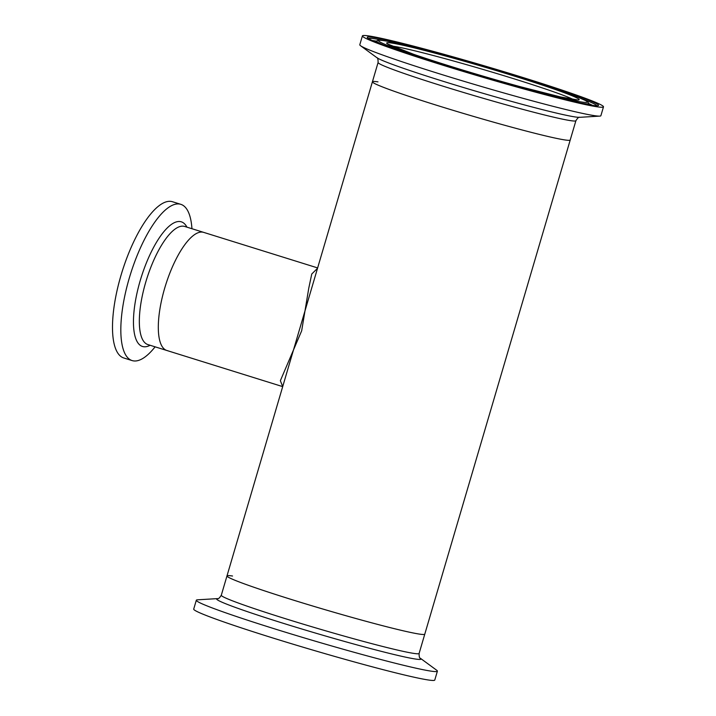 <?xml version="1.0" encoding="UTF-8"?>
<svg xmlns="http://www.w3.org/2000/svg" width="716" height="716" viewBox="0 0 716 716"><rect width="100%" height="100%" fill="white"/><g stroke="black" fill="none" stroke-linecap="round" stroke-linejoin="round"><path stroke-width="1.07" d="M282.704 386.604L280.359 380.697L301.669 330.792L308.793 288.065L311.764 273.995L317.51 268.321M315.55 274.998L226.981 575.933A103.095 4.681 16.4 0 0 291.618 599.561A103.095 4.681 16.4 0 0 424.785 634.152A103.095 4.681 -163.6 0 1 370.1 622.392A103.095 4.681 -163.6 0 1 226.981 575.933A103.095 4.681 -163.6 0 1 232.539 576.022M167.812 350.715A61.862 20.63 -72.7 0 1 166.846 350.491A61.862 20.63 -72.7 0 1 165.127 286.713A61.862 20.63 -72.7 0 1 202.709 232.154A61.862 20.63 -72.7 0 1 203.675 232.378L317.635 267.918M377.976 81.866A103.095 4.681 16.4 0 0 372.418 81.776A103.095 4.681 16.4 0 0 437.055 105.395A103.095 4.681 16.4 0 0 570.222 139.996L419.102 653.457A103.095 4.681 -163.6 0 1 364.426 641.688A103.095 4.681 -163.6 0 1 221.298 595.238C219.517 598.003 218.291 599.122 217.61 598.603L197.464 599.82A125.649 5.701 -163.6 0 0 196.318 600.223L193.714 609.092A125.649 5.701 -163.6 0 0 368.149 665.71A125.649 5.701 -163.6 0 0 434.782 680.039L437.395 671.169A125.649 5.701 -163.6 0 1 370.754 656.841A125.649 5.701 -163.6 0 1 196.318 600.223M155.112 346.83A81.83 27.289 -72.7 0 1 133.391 360.873A81.83 27.289 -72.7 0 1 132.111 360.578A81.83 27.289 -72.7 0 1 129.847 276.215A81.83 27.289 -72.7 0 1 179.555 204.042A81.83 27.289 -72.7 0 1 180.835 204.337A81.83 27.289 -72.7 0 1 191.942 228.726M132.111 360.578L123.779 357.982A81.83 27.289 -72.7 0 1 121.514 273.619A81.83 27.289 -72.7 0 1 171.222 201.438A81.83 27.289 -72.7 0 1 172.502 201.742L180.835 204.337M202.709 232.154A61.862 20.63 -72.7 0 1 203.675 232.378L184.701 226.462A61.862 20.63 -72.7 0 0 183.735 226.238A61.862 20.63 -72.7 0 0 146.154 280.797A61.862 20.63 -72.7 0 0 147.872 344.575L166.846 350.491A61.862 20.63 -72.7 0 1 165.127 286.713A61.862 20.63 -72.7 0 1 202.709 232.154M376.768 41.188A118.203 5.361 16.4 0 0 372.41 40.561M315.541 275.034L372.418 81.776A103.095 4.681 16.4 0 0 510.204 126.786A103.095 4.681 16.4 0 0 570.222 139.996L575.906 120.7C577.678 117.934 578.913 116.806 579.593 117.326L599.731 116.117A125.649 5.701 16.4 0 0 600.876 115.715L603.49 106.845A125.649 5.701 16.4 0 0 435.561 51.991A125.649 5.701 16.4 0 0 362.412 35.89A125.649 5.701 16.4 0 0 530.341 90.744A125.649 5.701 16.4 0 0 603.49 106.845M362.412 35.89L359.799 44.759A125.649 5.701 16.4 0 0 360.542 45.717A125.649 5.701 16.4 0 0 527.737 99.614A125.649 5.701 16.4 0 0 599.731 116.117M592.553 105.35A118.203 5.361 16.4 0 0 588.552 103.516M419.102 653.457C419.102 656.742 419.522 658.353 420.382 658.281L436.653 670.212A125.649 5.701 -163.6 0 1 437.395 671.169M150.109 345.273A65.272 21.766 -72.7 0 1 143.486 346.705A65.272 21.766 -72.7 0 1 140.202 280.672A65.272 21.766 -72.7 0 1 180.307 221.593A65.272 21.766 -72.7 0 1 186.948 227.169M386.515 41.063A119.026 5.397 16.4 0 0 368.615 38.566M580.246 103.014A110.353 5.003 16.4 0 0 588.543 103.39L588.695 104.715M523.996 88.149A108.832 4.94 16.4 0 0 578.958 97.537A108.832 4.94 16.4 0 0 441.897 54.577A108.832 4.94 16.4 0 0 386.944 45.197A108.832 4.94 16.4 0 0 523.996 88.149M520.783 86.833A100.303 4.547 16.4 0 0 571.431 95.488A100.303 4.547 16.4 0 0 445.119 55.893A100.303 4.547 16.4 0 0 394.471 47.247A100.303 4.547 16.4 0 0 520.783 86.833M573.409 99.524A97.743 4.43 16.4 0 0 445.361 58.748A97.743 4.43 16.4 0 0 391.661 46.03M372.418 81.776L378.093 62.48A103.095 4.681 16.4 0 0 515.887 107.489A103.095 4.681 16.4 0 0 575.906 120.7M378.093 62.48C378.102 59.195 377.672 57.584 376.822 57.647A106.514 4.833 16.4 0 0 518.554 103.337A106.514 4.833 16.4 0 0 579.593 117.326M596.795 106.031L590.217 104.984C578.089 102.862 557.478 97.85 528.39 89.948A120.548 5.468 16.4 0 0 589.286 100.356A120.548 5.468 16.4 0 0 437.485 52.769A120.548 5.468 16.4 0 0 376.607 42.378A120.548 5.468 16.4 0 0 528.417 89.956C483.219 77.677 426.145 60.251 394.785 49.162C380.545 44.123 371.917 40.66 368.892 38.753L368.275 38.288L368.48 38.834M596.822 105.726A119.026 5.397 16.4 0 0 580.425 98.137M588.543 103.39C588.525 102.665 587.729 101.806 586.162 100.84L577.266 96.848L550.273 87.2C520.953 77.346 477.25 64.189 441.87 54.568C412.658 46.638 392.995 41.94 382.872 40.49C378.97 39.989 376.956 40.194 376.849 41.089A110.353 5.003 16.4 0 0 384.018 45.26M420.382 658.281L420.373 658.281A106.514 4.833 -163.6 0 1 364.516 646.942A106.514 4.833 -163.6 0 1 259.21 615.608A106.514 4.833 -163.6 0 1 217.61 598.603L217.61 598.603M166.846 350.491L282.695 386.622M577.49 99.9L560.646 96.973L520.738 86.824C485.063 77.122 440.322 63.536 413.687 54.318L388.027 44.141M376.822 57.647L360.542 45.717M376.849 41.089L375.998 42.119M226.981 575.933L221.298 595.238"/></g></svg>
